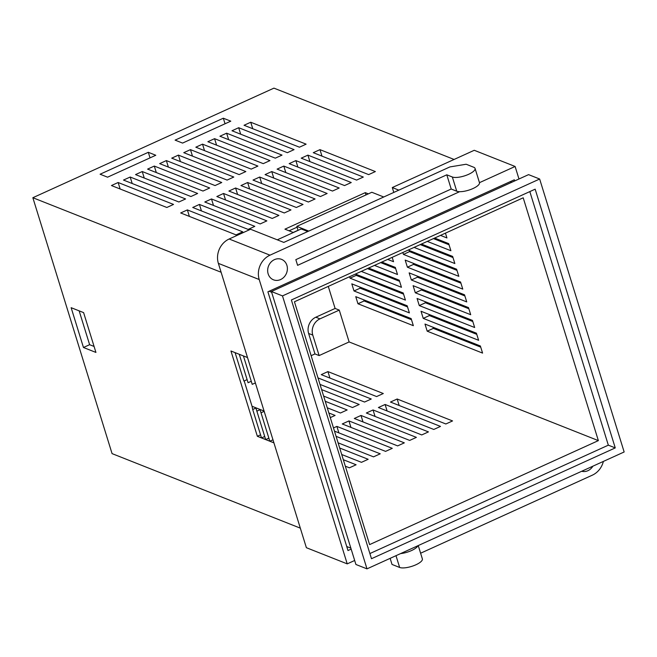 <?xml version="1.0" encoding="UTF-8"?>
<svg xmlns="http://www.w3.org/2000/svg" width="657" height="657" viewBox="0 0 657 657"><rect width="100%" height="100%" fill="white"/><g stroke="black" fill="none" stroke-linecap="round" stroke-linejoin="round"><path stroke-width="0.99" d="M298.032 230.278L293.227 232.463L284.924 229.17L365.284 192.641L368.347 193.856M297.071 227.182L289.08 230.812M300.331 528.154L112.068 453.617L32.85 197.716L273.936 88.137L454.094 159.462M510.193 181.669L511.737 182.285M32.85 197.716L221.113 272.253M269.107 291.256L271.645 292.258M107.567 177.185L100.094 174.22L148.31 152.301L155.783 155.266L107.567 177.185M230.788 121.167L182.572 143.086L175.099 140.13L223.314 118.211L230.788 121.167M239.156 174.598L183.763 152.67L190.464 149.632L245.849 171.559L239.156 174.598M240.947 185.561L247.64 182.515L303.033 204.45L296.332 207.489L240.947 185.561M306.121 144.162L299.428 147.201L244.034 125.273L250.736 122.235L306.121 144.162M313.274 152.687L319.967 149.64L375.361 171.567L368.659 174.614L313.274 152.687M187.368 209.912L242.762 231.847L236.06 234.886L180.675 212.958L187.368 209.912L189.38 216.408M227.1 180.084L171.715 158.156L178.408 155.109L233.793 177.037L227.1 180.084M259.696 177.037L315.081 198.964L308.388 202.011L253.002 180.084L259.696 177.037L261.708 183.533M301.218 158.165L307.911 155.126L363.305 177.053L356.603 180.092L301.218 158.165M228.891 191.039L235.592 188.001L290.977 209.928L284.276 212.967L228.891 191.039M295.864 160.604L351.249 182.531L344.547 185.57L289.162 163.642L295.864 160.604L297.867 167.092M265.058 174.606L271.752 171.559L327.137 193.487L320.444 196.533L265.058 174.606M277.106 169.128L283.808 166.081L339.193 188.009L332.499 191.056L277.106 169.128M216.835 196.525L223.536 193.478L278.921 215.406L272.228 218.453L216.835 196.525M192.731 207.481L199.424 204.434L254.809 226.361L248.116 229.408L192.731 207.481M211.48 198.956L266.865 220.883L260.172 223.93L204.787 202.003L211.48 198.956L213.492 205.444M238.68 127.713L294.065 149.64L287.372 152.687L231.987 130.759L238.68 127.713L240.692 134.2M219.931 136.237L226.624 133.19L282.017 155.118L275.316 158.165L219.931 136.237M207.875 141.715L214.568 138.668L269.961 160.595L263.26 163.642L207.875 141.715M118.137 182.506L173.522 204.434L166.829 207.481L111.444 185.545L118.137 182.506L120.149 188.994M195.819 147.193L202.52 144.146L257.905 166.081L251.212 169.12L195.819 147.193M142.249 171.543L197.634 193.478L190.932 196.517L135.547 174.59L142.249 171.543L144.253 178.039M215.044 185.561L159.659 163.634L166.352 160.587L221.746 182.515L215.044 185.561M209.69 187.992L202.988 191.039L147.603 169.112L154.296 166.065L209.69 187.992M130.193 177.029L185.578 198.956L178.885 201.995L123.491 180.067L130.193 177.029L132.197 183.517M460.927 283.151L413.549 264.393L413.196 263.252M480.727 347.126L433.349 328.369L432.996 327.227M456.968 270.356L409.59 251.598L409.237 250.457M464.885 295.946L417.507 277.188L417.154 276.047M453.002 257.56L420.25 244.593M449.043 244.765L433.448 238.59M468.843 308.741L421.466 289.983L421.121 288.842M476.768 334.331L429.391 315.574L429.037 314.432M472.81 321.536L425.432 302.778L425.079 301.637M411.496 319.713L364.118 300.955L363.764 299.822M403.57 294.122L356.193 275.365L355.848 274.232M395.654 268.532L380.641 262.595M399.612 281.327L367.444 268.59M407.537 306.918L360.159 288.16L359.806 287.027M264.171 411.364L261.018 412.801L260.082 409.689L256.871 411.151L255.926 408.046L252.715 409.508L252.042 406.281L264.073 411.044M264.714 436.486L261.511 437.94L252.715 409.508M272.975 439.796L269.822 441.233L261.018 412.801M268.861 438.137L265.666 439.59L256.871 411.151M260.558 434.844L257.363 436.297L273.92 442.851M244.199 380.945L252.042 406.281M247.517 357.556L230.952 350.994L257.363 436.297M339.267 310.096L349.122 341.944L319.121 355.577L312.781 335.103A12.565 11.062 -68.4 0 1 319.975 318.859L339.267 310.096L335.111 308.453L315.82 317.216A12.565 11.062 111.6 0 0 308.626 333.46L314.966 353.934L311.122 355.683M366.992 568.863L355.913 564.478L271.415 291.519L528.573 174.631L539.652 179.016L624.15 451.975L366.992 568.863L282.494 295.905L539.652 179.016M271.415 291.519L282.494 295.905M291.388 299.97L371.484 558.713L615.256 447.91L535.159 189.167L291.388 299.97M83.464 347.496L95.93 352.423L83.603 312.617L71.145 307.69L83.464 347.496L89.623 344.695L79.152 310.86M346.748 546.534L350.863 548.16M328.278 286.395L335.111 308.453M369.891 553.555L608.333 445.167L529.829 191.589M608.333 445.167L615.256 447.91M369.595 544.604L598.363 440.617L523.202 197.798L294.435 301.777L369.595 544.604M94.082 346.453L89.623 344.695M409.385 312.888L407.184 305.784L351.799 283.857L354 290.961L409.385 312.888M361.284 271.39L401.46 287.298L399.259 280.194L368.618 268.056M374.482 265.395L397.501 274.503L395.3 267.399L381.816 262.061M349.581 276.712L350.033 278.166L405.418 300.093L403.226 292.989L355.412 274.059M357.958 303.756L413.343 325.683L411.142 318.579L355.757 296.652L357.958 303.756L364.118 300.955M474.658 327.506L472.457 320.394L417.072 298.467L419.273 305.579L474.658 327.506M478.616 340.301L476.415 333.189L421.03 311.262L423.231 318.374L478.616 340.301M470.699 314.711L468.498 307.599L413.105 285.672L415.306 292.784L470.699 314.711M427.288 241.39L450.891 250.736L448.69 243.624L434.622 238.056M414.091 247.393L454.849 263.531L452.648 256.419L421.424 244.059M440.486 235.387L446.932 237.941L445.446 233.136M411.348 279.989L466.733 301.916L464.532 294.804L409.147 272.877L411.348 279.989L417.507 277.188M402.84 252.502L403.423 254.399L458.816 276.326L456.615 269.214L408.219 250.062M387.687 259.392L393.543 261.708L392.188 257.347M424.989 324.057L427.19 331.169L482.575 353.096L480.374 345.984L424.989 324.057M462.774 289.121L460.573 282.009L405.188 260.082L407.389 267.194L462.774 289.121M349.122 341.944L598.363 440.617M328.853 412.966L335.095 415.438L330.29 417.622M325.231 401.287L347.151 409.96L340.449 413.007L327.243 407.775M321.618 389.601L359.207 404.482L352.505 407.529L323.63 396.089M318.004 377.915L371.262 399.004L364.561 402.043L320.008 384.411M343.315 459.703L356.11 464.77L349.417 467.809L345.327 466.191M360.997 415.446L416.382 437.373L409.689 440.412L354.304 418.484L360.997 415.446L363.009 421.934M342.248 423.962L348.941 420.923L404.326 442.851L397.633 445.898L342.248 423.962M366.351 413.007L373.053 409.96L428.438 431.895L421.745 434.934L366.351 413.007M339.702 448.017L368.166 459.284L361.473 462.331L341.714 454.513M385.109 404.482L440.494 426.409L433.792 429.456L378.407 407.529L385.109 404.482L387.113 410.978M333.485 427.945L336.885 426.401L392.278 448.329L385.577 451.375L334.479 431.14M397.157 399.004L452.55 420.932L445.848 423.979L390.463 402.051L397.157 399.004L399.169 405.492M376.617 396.565L321.232 374.638L327.925 371.591L383.31 393.527L376.617 396.565M336.088 436.338L380.222 453.806L373.521 456.853L338.092 442.826M319.121 355.577L314.966 353.934M148.31 152.301L150.034 157.877M223.314 118.211L225.039 123.787M190.464 149.632L192.476 156.12M247.64 182.515L249.652 189.011M327.925 371.591L329.937 378.087M250.736 122.235L252.748 128.723M319.967 149.64L321.979 156.136M178.408 155.109L180.42 161.597M336.885 426.401L338.897 432.889M307.911 155.126L309.923 161.614M235.592 188.001L237.596 194.488M373.053 409.96L375.057 416.456M348.941 420.923L350.953 427.411M271.752 171.559L273.764 178.047M283.808 166.081L285.811 172.569M223.536 193.478L225.54 199.966M199.424 204.434L201.436 210.93M226.624 133.19L228.636 139.678M214.568 138.668L216.58 145.164M202.52 144.146L204.524 150.642M166.352 160.587L168.364 167.075M154.296 166.065L156.309 172.561M407.389 267.194L413.549 264.393M427.19 331.169L433.349 328.369M403.423 254.399L409.59 251.598M415.306 292.784L421.466 289.983M423.231 318.374L429.391 315.574M419.273 305.579L425.432 302.778M350.033 278.166L356.193 275.365M354 290.961L360.159 288.16M247.106 379.623L243.911 381.076L235.107 352.645M255.376 382.932L252.222 384.361L243.418 355.93M251.261 381.265L248.067 382.719L239.263 354.287M365.99 194.924L365.284 192.641M592.877 466.191A10.997 9.683 -68.4 0 1 587.892 470.699A10.997 9.683 -68.4 0 1 581.691 471.274M274.437 259.638A10.997 9.683 -68.4 0 1 281.566 259.367A10.997 9.683 -68.4 0 1 287.38 269.222A10.997 9.683 -68.4 0 1 280.605 279.545A10.997 9.683 -68.4 0 1 273.476 279.816A10.997 9.683 -68.4 0 1 267.67 269.97A10.997 9.683 -68.4 0 1 274.437 259.638M351.158 549.112L347.988 550.55L267.9 291.807L514.341 179.788L514.702 180.938M307.747 231.535L301.21 228.948L277.279 239.83M398.824 190.136L392.286 187.549L393.798 192.427M354.673 560.487L347.225 563.87L306.376 547.7L218.362 263.367A18.848 16.597 -68.4 0 1 229.153 239L250.58 229.26L283.816 242.417L449.897 166.927L466.15 164.242L473.771 167.264A12.565 4.016 -17.2 0 1 475.06 168.414L479.454 182.63A12.565 4.016 162.8 0 1 472.991 188.543A12.565 4.016 162.8 0 1 456.738 191.22L451.203 189.027L446.801 174.811L270.002 255.171A18.848 16.597 111.6 0 0 259.211 279.537L218.362 263.367M347.225 563.87L259.211 279.537M420.611 553.219L592.335 475.167A18.848 16.597 111.6 0 0 603.372 461.419M479.47 182.662L515.104 166.467L518.981 178.991M451.203 189.027L295.831 259.646L297.596 265.338L459.621 191.688M392.286 187.549L474.255 150.289L515.104 166.467M390.135 558.343L392.024 564.445L399.645 567.459L395.999 555.682M418.246 545.573L422.361 558.877A12.565 4.016 162.8 0 1 415.897 564.782A12.565 4.016 162.8 0 1 399.645 567.459M456.738 191.22L452.336 177.004L446.801 174.811M452.336 177.004A12.565 4.016 -17.2 0 0 468.589 174.327A12.565 4.016 -17.2 0 0 475.06 168.414M400.573 553.596A12.565 4.016 -17.2 0 0 411.496 550.566A12.565 4.016 -17.2 0 0 417.877 545.737M383.745 196.993L371.829 192.271L296.824 226.361L308.741 231.083M296.824 226.361L298.064 230.377M312.781 335.103L308.626 333.46M319.975 318.859L315.82 317.216M229.153 239L270.002 255.171"/></g></svg>
